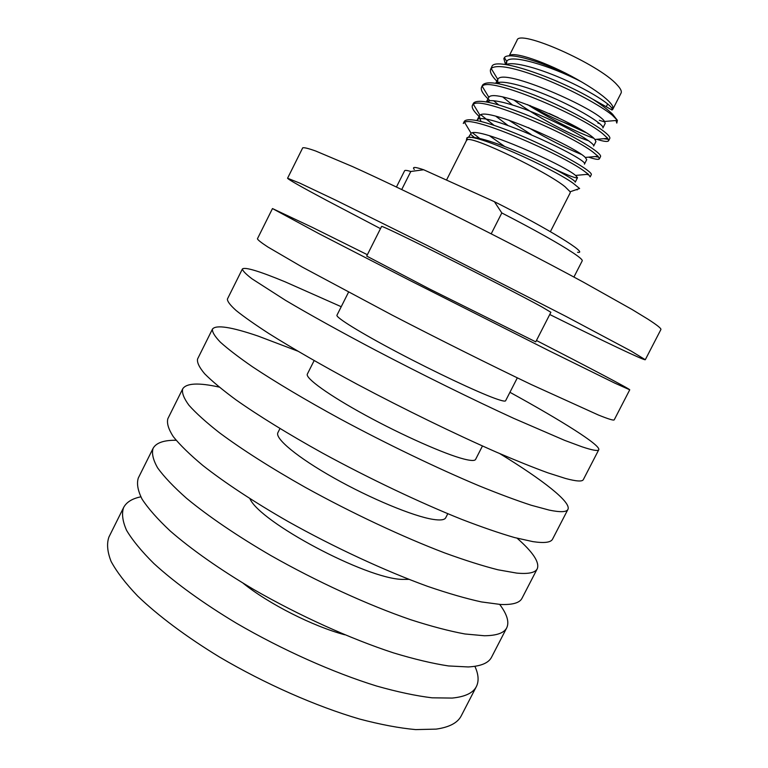 <?xml version="1.0" encoding="UTF-8"?>
<svg xmlns="http://www.w3.org/2000/svg" width="768" height="768" viewBox="0 0 768 768"><rect width="100%" height="100%" fill="white"/><g stroke="black" fill="none" stroke-linecap="round" stroke-linejoin="round"><path stroke-width="1.15" d="M573.926 277.037L582.221 260.832C582.672 259.93 579.773 257.366 573.533 253.152C558.816 243.418 534.912 230.026 501.811 212.947L494.4 201.696L423.667 169.757L410.803 171.475C407.011 170.333 404.947 170.093 404.621 170.736L396.451 186.998M491.213 233.808L501.811 212.947M490.694 69.072L491.837 66.797C493.766 56.045 555.283 76.992 593.002 99.331C601.738 105.034 608.285 110.006 612.634 114.259L617.376 120.326L612.202 115.104C600.96 105.917 572.717 90.269 544.819 79.123C515.069 67.594 497.174 64.022 491.126 68.419L490.694 69.072C489.542 71.789 491.587 75.821 496.819 81.168M599.328 120.307L604.877 121.997M615.984 120.509L616.81 123.091L617.376 120.326M612.518 109.613L612.912 109.085C613.709 107.462 612.298 104.813 608.678 101.155C602.285 94.906 591.754 87.629 577.075 79.315C546.912 62.218 512.294 50.582 509.232 55.93M577.075 79.315C545.194 62.429 508.109 51.216 504.403 57.648L503.846 58.618L505.421 64.138M470.842 134.506L475.44 138.288M472.589 132.864L481.498 139.882M590.179 176.87L588.326 174.25L583.786 170.822C561.37 154.368 472.944 115.488 464.582 122.352L463.277 123.456L464.41 121.2C468.422 117.293 485.376 121.325 515.27 133.267C543.456 144.758 572.938 160.214 584.966 168.499C589.565 171.706 591.686 173.741 591.331 174.614L590.179 176.87M480.874 114.826L493.958 125.261M586.646 174.403L588.394 174.806L588.067 174.269M488.563 99.389L489.955 100.685M528.413 127.594C548.381 139.267 565.939 148.166 581.088 154.291M588.624 157.142C595.114 159.331 598.704 159.888 599.405 158.803L598.08 156.298L593.242 152.275C570.854 134.678 480.605 95.587 473.395 104.323L472.397 105.36C471.437 107.779 473.866 111.648 479.702 116.957M493.546 100.685L498.643 104.851M595.171 156.557L597.974 157.056L597.533 156.346M599.405 158.803L600.557 156.547C600.998 155.51 598.954 153.312 594.422 149.952C582.586 141.283 553.19 125.606 524.918 114.221C494.918 102.432 477.792 98.717 473.539 103.094L472.397 105.36M497.443 81.802L499.622 83.875M527.568 104.602C549.677 118.694 577.248 132.47 593.558 138.202M596.774 139.306C603.85 141.562 607.805 142.032 608.64 140.707L607.776 138.336L602.717 133.709C580.368 114.931 488.294 75.696 482.246 86.342L481.536 87.226C480.49 89.741 482.621 93.59 487.93 98.784M563.77 122.39L585.494 132.442M603.648 138.701L607.555 139.21L607.046 138.403M608.64 140.707L609.792 138.451C610.33 137.242 608.362 134.88 603.898 131.386C592.243 122.323 562.934 106.416 534.586 95.146C504.47 83.51 487.171 80.112 482.678 84.96L481.536 87.226M550.397 231.658L570.23 192.768L570.134 191.77L565.056 186.739C546.403 171.437 473.366 136.339 467.491 139.699L466.627 140.208L446.515 180.077M466.387 140.16L466.925 137.866C472.666 131.962 551.818 167.818 573.11 183.216L579.61 188.506L570.134 191.77M576.95 189.427L577.21 189.859L576.269 189.658M575.107 126.374C561.427 122.112 546.346 115.142 529.853 105.466M558.326 117.754L549.101 113.453M509.155 55.939L517.046 40.301C518.534 28.627 598.867 64.042 617.021 84.787C620.592 88.56 621.946 91.325 621.072 93.082L612.912 109.085M593.002 99.331L611.203 109.526M414.288 169.45C411.888 166.714 415.008 166.81 423.667 169.757M494.4 201.696C548.266 228.634 589.776 254.381 577.555 252.278M401.731 189.523L410.803 171.475M611.472 109.718L612.365 109.133M611.971 110.064L612.835 106.694M581.549 81.878C549.725 65.299 509.52 53.616 506.755 61.498L506.458 64.666M597.888 123.13L599.654 123.581M496.253 83.261C501.84 79.315 528.787 86.774 556.646 99.389C583.93 111.744 604.723 125.347 602.88 127.978L605.184 123.446L604.512 121.478C598.368 109.67 502.579 66.931 497.798 79.382L497.683 83.51M513.763 99.888C535.469 116.659 573.101 136.07 588.634 140.784M486.528 101.885C490.579 97.584 517.094 104.938 545.568 117.677C573.494 130.157 595.325 143.818 593.645 146.074L595.949 141.552L594.902 139.469C586.992 128.218 494.63 86.861 488.861 97.296L486.384 101.856M488.438 100.934L489.158 102.403M508.79 120.154L531.082 134.458M479.194 116.102L476.976 120.499C479.77 108.029 590.842 160.128 584.429 164.141L586.733 159.629L585.254 157.45C575.664 146.726 486.691 106.742 479.971 115.258L479.194 116.102L480.96 121.392M553.843 168.662C568.397 175.622 576.298 178.627 577.526 177.677L575.549 175.43C564.384 165.206 478.771 126.595 471.11 133.248L468.403 137.491M612.115 109.853C614.122 106.858 594.326 93.312 567.667 81.062C540.422 68.554 513.178 60.979 506.131 64.618M502.915 97.075L512.41 104.899M495.85 116.246L507.763 125.318M489.427 135.715L504.72 146.506M577.526 177.677L575.232 182.179C576.365 180.826 556.646 169.248 530.592 157.363C503.962 145.248 477.379 136.099 469.987 137.472M645.293 359.722L631.219 351.12L566.006 316.416L427.363 245.558L335.75 200.179L299.702 183.082L287.568 178.243L302.707 147.85C303.955 147.331 308.285 148.387 315.686 151.008L352.56 166.589C377.597 177.926 409.488 193.094 445.018 210.624C493.018 234.422 543.59 260.582 583.526 282.23L632.093 309.514L647.76 319.066C657.11 325.075 661.478 328.57 660.883 329.558L645.293 359.722C644.544 360.806 602.822 340.858 549.744 314.506M287.568 178.243C288.365 179.549 301.2 186.835 326.093 200.102L380.486 228.643M541.546 306.73L550.886 312.278L535.747 341.856L429.504 288.97L366.691 256.08L381.61 226.406C381.581 225.648 407.846 238.234 445.594 257.184C483.283 276.096 524.803 297.562 541.546 306.73M629.741 389.808L614.237 419.818C613.853 420.72 608.534 419.107 598.272 414.96L531.12 384.48C490.32 364.954 439.594 339.638 392.218 315.139L302.275 267.082L267.84 246.979C261.302 242.698 257.827 239.971 257.424 238.8L272.477 208.56L318.989 233.683L409.766 280.406L548.534 350.496L614.726 383.088L629.741 389.808C629.962 389.03 589.085 367.555 536.448 340.493M367.373 254.717L312.432 227.424L272.477 208.56M517.325 377.856L505.594 400.781C505.152 401.616 501.523 400.8 494.717 398.323C476.717 391.776 434.592 371.914 397.45 352.291C360.24 332.659 335.501 317.28 336.95 315.226L348.518 292.214M598.762 449.76L583.334 479.616C582.307 481.766 576.365 481.382 565.498 478.464L547.939 472.858C533.395 467.549 516.221 460.646 496.435 452.16C455.069 434.026 404.246 409.277 357.274 384.317C322.608 365.702 292.186 348.182 268.982 333.61C254.909 324.49 243.974 316.8 236.16 310.541C230.179 305.165 227.27 301.334 227.414 299.05L242.4 268.963C242.525 270.691 245.722 273.974 251.981 278.803L285.61 300.394C309.168 314.333 339.888 331.373 374.717 349.776C421.891 374.515 472.666 399.533 513.754 418.368L564.672 440.371L581.866 446.755C592.435 450.288 598.061 451.286 598.762 449.76C600.883 445.286 561.715 420.768 509.933 392.294M341.232 306.71L285.206 281.866C259.181 271.094 244.915 266.794 242.4 268.963M482.458 445.978L475.584 459.418C474.787 460.954 470.822 460.81 463.699 458.986C444.864 454.166 402.346 435.36 365.568 415.277C328.714 395.184 304.973 377.981 307.354 374.064L314.141 360.586M567.936 509.395L552.586 539.107C550.925 542.486 544.368 543.331 532.906 541.632L514.598 537.571C499.603 533.232 482.045 527.194 461.942 519.456C420.019 502.694 369.101 478.502 322.531 453.091C288.211 434.045 258.355 415.613 235.882 399.773C222.307 389.75 211.901 381.082 204.643 373.757C199.229 367.306 196.867 362.381 197.568 359.002L212.477 329.059C212.045 331.901 214.685 336.278 220.378 342.192C227.914 348.979 238.589 357.168 252.413 366.739C275.242 381.946 305.386 399.917 339.869 418.752C386.65 443.942 437.52 468.403 479.165 485.856C499.114 493.968 516.47 500.429 531.245 505.258L549.178 510.096C560.342 512.4 566.602 512.16 567.936 509.395C571.536 502.214 542.208 479.52 499.795 453.619M297.734 351.11L258.106 336.077C231.331 326.947 216.115 324.605 212.477 329.059M447.792 513.715L445.718 517.757C444.566 519.994 440.275 520.522 432.835 519.341C413.184 516.24 370.272 498.47 333.859 477.926C297.35 457.392 274.608 438.374 277.91 432.624L279.955 428.563M537.274 568.742L521.99 598.301C519.706 602.899 512.534 604.954 500.486 604.464L481.45 601.93C465.994 598.55 448.061 593.366 427.651 586.368C385.171 570.96 334.157 547.325 287.981 521.462C254.016 501.994 224.717 482.659 202.954 465.562C189.888 454.646 180 445.008 173.29 436.646C168.432 429.12 166.627 423.12 167.875 418.646L182.698 388.858C181.728 392.794 183.811 398.256 188.947 405.245C195.926 413.088 206.074 422.246 219.398 432.71C241.517 449.184 271.085 468.067 305.232 487.325C351.6 512.966 402.566 536.88 444.768 552.96C465.034 560.323 482.774 565.939 498 569.798L516.672 573.091C528.432 574.186 535.296 572.736 537.274 568.742C539.722 562.349 533.011 552.192 517.142 538.243M182.698 388.858C186.403 383.107 198.576 382.522 219.197 387.091M408.941 579.36L402.134 579.389C365.981 578.688 259.834 522.173 249.926 498.691M506.755 627.782L491.558 657.197C488.64 663.005 480.864 666.259 468.24 666.95L448.474 665.942C432.576 663.514 414.269 659.165 393.542 652.896C350.525 638.842 299.424 615.744 253.642 589.45C220.003 569.558 191.28 549.331 170.218 530.986C157.642 519.187 148.262 508.598 142.109 499.2C137.798 490.618 136.531 483.542 138.317 477.994L153.082 448.358C151.565 453.37 153.091 459.907 157.68 467.962C164.112 476.842 173.741 486.96 186.566 498.317C207.974 516.038 236.986 535.824 270.787 555.504C316.762 581.587 367.824 604.954 410.573 619.68C431.146 626.314 449.261 631.075 464.938 633.974L484.339 635.75C496.685 635.645 504.154 632.995 506.755 627.782C509.414 622.042 507.053 614.246 499.68 604.416M153.082 448.358C156.144 442.81 163.824 440.122 176.112 440.266M344.774 634.781C313.066 626.381 268.608 603.83 243.101 583.2M476.39 686.534L461.27 715.795C457.738 722.803 449.366 727.238 436.157 729.12L415.68 729.6C399.341 728.112 380.669 724.598 359.635 719.059C316.08 706.33 264.883 683.77 219.494 657.034C186.192 636.73 158.016 615.619 137.664 596.045C125.568 583.382 116.707 571.843 111.091 561.418C107.318 551.789 106.598 543.667 108.922 537.043L123.6 507.552C121.546 513.648 122.544 521.242 126.576 530.352C132.47 540.259 141.581 551.328 153.917 563.558C174.624 582.518 203.078 603.197 236.544 623.29C282.125 649.814 333.274 672.634 376.57 686.026C397.45 691.93 415.939 695.856 432.048 697.814L452.179 698.074C465.101 696.787 473.174 692.938 476.39 686.534C479.069 681.072 478.57 674.333 474.883 666.326M123.6 507.552C126.432 502.166 132.163 498.595 140.803 496.838M504.806 58.301L503.846 58.618M467.491 139.699L466.925 137.866M606.374 106.483L607.68 103.93M506.755 61.498L504.403 57.648M604.512 121.478L617.405 120.384M497.798 79.382L491.126 68.419M594.902 139.469L607.776 138.336M488.861 97.296L482.246 86.342M585.254 157.45L598.08 156.298M479.971 115.258L473.395 104.323M575.549 175.43L588.326 174.25M471.11 133.248L464.582 122.352M505.238 64.493L506.64 61.718M495.802 83.194L497.482 79.872M464.256 122.784L464.813 122.736"/></g></svg>
